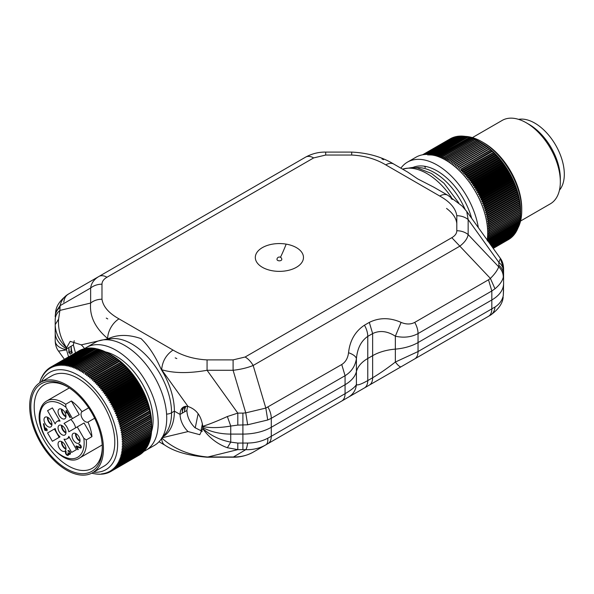 <?xml version="1.0" encoding="UTF-8"?>
<svg xmlns="http://www.w3.org/2000/svg" width="594" height="594" viewBox="0 0 594 594"><rect width="100%" height="100%" fill="white"/><g stroke="black" fill="none" stroke-linecap="round" stroke-linejoin="round"><path stroke-width="0.89" d="M75.46 352.888L73.366 344.951L71.102 346.265L71.495 349.963A16.053 9.266 -120 0 0 72.312 352.866L70.04 354.18A16.053 9.266 -120 0 1 69.231 351.277L68.83 347.579L66.558 348.886L66.587 349.881C59.192 348.129 55.398 345.092 55.205 340.778L55.205 337.652M70.545 351.826A33.709 19.461 0 0 0 71.495 352.398L72.312 352.866M55.205 334.704L55.205 332.737A40.132 23.173 0 0 0 66.558 348.886A40.132 23.173 180 0 1 55.205 332.737L55.205 340.83C55.361 344.98 56.475 348.411 58.524 351.128M466.736 211.457L468.154 219.55L468.154 234.578C467.508 238.469 464.738 242.33 459.838 246.161L253.163 365.481C247.356 367.834 240.667 369.431 233.1 370.285L245.753 412.875L247.653 424.792L237.8 425.096L237.8 413.112L227.353 416.52L230.747 426.046C219.817 427.925 210.484 428.088 202.74 426.537L202.777 427.531A40.132 23.173 0 0 0 230.747 434.088A40.132 23.173 180 0 1 202.777 427.531L202.732 428.668C209.185 437.733 217.397 444.089 227.353 447.735L230.747 442.129C219.817 440.02 210.484 435.476 202.74 428.489M237.8 425.096L230.747 426.046L230.747 434.088L242.901 434.088A40.132 23.173 0 0 0 271.28 427.301A40.132 23.173 180 0 1 242.901 434.088L230.747 434.088L230.747 442.129L237.8 443.072L237.8 449.628L227.353 447.735M247.653 424.792L267.723 419.995L271.28 418.31L271.28 427.301L345.069 384.704A40.132 23.173 0 0 0 356.415 371.592A40.132 23.173 180 0 1 367.768 358.486A40.132 23.173 0 0 0 356.415 371.592A40.132 23.173 180 0 1 345.069 384.704L271.28 427.301L271.28 436.286L267.723 438.253C261.798 441.342 255.108 442.938 247.653 443.05L237.8 443.072M369.312 322.394L364.441 325.2A16.053 9.266 60 0 1 367.768 336.39L367.768 380.583C367.723 384.155 366.617 386.605 364.441 387.934L401.099 366.773C400.066 367.189 398.151 365.614 395.344 362.043L395.344 336.197L401.099 322.394C389.909 317.456 379.314 317.456 369.312 322.394L372.638 333.576L372.638 355.672L367.768 358.486L372.638 355.672A40.132 23.173 180 0 1 395.344 349.124A40.132 23.173 0 0 0 372.638 355.672L372.638 377.769L367.768 380.583C361.145 384.288 357.358 385.595 356.415 384.511L356.415 358.672C357.358 348.359 361.145 340.934 367.768 336.39L372.638 333.576C379.781 330.175 387.347 331.051 395.344 336.197C403.779 338.053 411.352 337.177 418.042 333.576L418.042 342.567L491.825 299.97L418.042 342.567A40.132 23.173 180 0 1 395.344 349.124A40.132 23.173 0 0 0 418.042 342.567L418.042 351.559L494.988 307.039C499.599 304.046 502.368 300.185 503.296 295.456L503.578 284.608M401.099 322.394C406.162 324.51 410.699 324.51 414.716 322.394A16.053 9.266 60 0 1 418.042 333.576L491.825 290.978L491.825 299.97A40.132 23.173 0 0 0 503.578 283.583A40.132 23.173 180 0 1 491.825 299.97L491.825 308.954A16.053 9.266 60 0 1 488.506 316.305L490.399 315.214C493.079 313.587 494.609 310.862 494.988 307.039M341.743 401.039A16.053 9.266 -120 0 0 345.069 393.688C351.47 389.924 355.257 386.865 356.415 384.511C355.865 390.028 353.244 394.223 348.552 397.104L267.961 443.636C270.129 442.307 271.235 439.857 271.28 436.286L345.069 393.688L345.069 375.712C351.47 371.747 355.257 366.067 356.415 358.672C355.865 356.4 353.244 354.418 348.552 352.725C349.873 340.57 355.167 331.393 364.441 325.2M401.099 366.773L414.716 358.902C416.891 357.581 417.998 355.13 418.042 351.559L395.344 362.043C387.347 368.28 379.781 373.522 372.638 377.769A16.053 9.266 -120 0 1 369.312 385.12M503.578 289.627L503.296 295.456M202.428 423.767L200.928 431.081M198.151 413.639L195.226 427.947M66.587 349.881L58.531 351.128L64.382 359.281M161.665 437.882C173.686 448.774 188.825 455.145 207.068 456.979L233.1 456.979C240.667 457.083 247.349 455.487 253.163 452.175L265.822 444.869C259.801 448.299 253.111 449.903 245.753 449.665C246.495 448.864 247.126 446.651 247.653 443.05M267.961 443.636L265.822 444.869C267.456 443.844 268.094 441.639 267.723 438.253M414.716 358.902L488.506 316.305M187.555 406.422L186.88 410.491L184.608 411.805L186.88 410.491C187.177 416.854 189.842 422.564 194.877 427.635L202.264 431.355M66.602 350.074L68.577 356.86M162.013 437.793L188.068 431.563L199.77 434.697L202.732 428.668M459.838 332.855L253.163 452.175L459.838 332.855M158.999 441.773L164.991 445.225A16.053 9.266 -60 0 1 161.672 438.35M164.991 445.225C174.517 451.7 188.543 455.695 207.068 457.209L237.8 449.628L242.901 449.628L242.901 413.112L245.753 412.875L265.822 408.078L267.723 419.995M242.901 449.628L245.753 449.665L233.1 457.209C240.021 457.335 246.71 455.657 253.163 452.175M184.608 411.805L182.336 413.112A16.053 9.266 -120 0 1 183.553 407.915L185.825 406.608A16.053 9.266 -120 0 0 184.608 411.805L184.608 407.306M188.068 431.563A16.053 9.266 60 0 1 180.071 414.426A16.053 9.266 60 0 1 183.39 407.076A16.053 9.266 60 0 1 188.068 406.519L161.665 369.72C173.686 373.322 188.818 373.507 207.068 370.285L233.1 370.285L233.1 359.89L207.068 359.89L207.068 370.285L237.8 413.112L242.901 413.112M106.883 339.738A56.185 32.44 60 0 1 148.968 358.353A56.185 32.44 60 0 1 171.555 412.785A8.026 4.633 180 0 1 166.587 414.122A8.026 4.633 0 0 0 171.555 412.785L174.391 411.145L180.071 414.426L174.391 411.145A56.185 32.44 60 0 1 162.756 436.872L162.459 437.043M182.336 413.112L180.071 414.426L182.336 413.112L182.336 407.87M61.479 441.52A5.621 3.245 -120 0 0 65.949 449.257M47.438 417.188A5.621 3.245 -120 0 0 51.908 424.933M75.527 433.412A5.621 3.245 -120 0 0 79.997 441.149M61.479 409.08A5.621 3.245 -120 0 0 65.949 416.825M61.479 425.297A5.621 3.245 -120 0 0 65.949 433.041M59.207 441.505A5.621 3.245 60 0 1 64.82 444.75A5.621 3.245 60 0 1 64.82 451.24A5.621 3.245 60 0 1 59.207 447.995A5.621 3.245 60 0 1 59.207 441.505M50.78 426.908A5.621 3.245 60 0 1 45.159 423.663A5.621 3.245 60 0 1 45.159 417.181A5.621 3.245 60 0 1 50.78 420.418A5.621 3.245 60 0 1 50.78 426.908M73.255 433.397A5.621 3.245 60 0 1 78.868 436.642A5.621 3.245 60 0 1 78.868 443.131A5.621 3.245 60 0 1 73.255 439.887A5.621 3.245 60 0 1 73.255 433.397M64.82 418.8A5.621 3.245 60 0 1 59.207 415.555A5.621 3.245 60 0 1 59.207 409.066A5.621 3.245 60 0 1 64.82 412.31A5.621 3.245 60 0 1 64.82 418.8M59.207 425.289A5.621 3.245 60 0 1 64.82 428.534A5.621 3.245 60 0 1 64.82 435.016A5.621 3.245 60 0 1 59.207 431.779A5.621 3.245 60 0 1 59.207 425.289M72.446 418.57L79.262 414.634L71.384 400.987L65.704 404.269L65.912 407.239L72.446 418.57L64.011 423.44A10.031 5.792 -120 0 1 68.822 431.786L77.265 426.908L83.806 438.238L86.279 439.902L91.951 436.627A32.908 19.001 -120 0 0 88.001 422.074L94.661 418.228M64.011 439.166A10.031 5.792 -120 0 0 67.033 438.84A10.031 5.792 -120 0 0 68.822 436.382L76.463 449.613L71.644 452.398L64.011 439.166M60.024 436.865L52.383 441.275L47.565 432.937L55.205 428.526A10.031 5.792 -120 0 0 60.024 436.865M52.383 407.907L60.024 421.139A10.031 5.792 -120 0 0 56.994 421.465A10.031 5.792 -120 0 0 55.205 423.923L47.565 410.692L52.383 407.907L47.565 410.692M66.268 451.982L65.867 451.284A2.324 1.344 -120 0 0 65.867 453.972A2.324 1.344 -120 0 0 68.191 455.316A2.324 1.344 -120 0 0 68.659 453.972A2.094 1.21 -120 0 0 69.995 454.276A2.094 1.21 -120 0 0 69.995 451.863A2.094 1.21 -120 0 0 67.909 450.653L68.31 451.351L69.134 450.876L68.31 451.351A1.285 0.743 -120 0 1 69.595 452.093A1.285 0.743 -120 0 1 69.595 453.578A1.285 0.743 -120 0 1 68.265 452.762L67.842 452.947A1.522 0.884 -120 0 1 67.79 454.625A1.522 0.884 -120 0 1 66.268 453.742A1.522 0.884 -120 0 1 66.268 451.982M70.441 417.411L70.04 417.641L66.595 411.672L66.595 412.986L66.031 412.659L66.031 410.692L66.431 410.461L70.441 417.411M78.267 449.502L77.866 449.732L75.861 446.257L76.388 445.953L80.019 447.312A1.203 0.698 -120 0 0 80.472 447.297A1.203 0.698 -120 0 0 80.472 445.908A1.203 0.698 -120 0 0 79.269 445.218L78.868 444.52A2.005 1.158 -120 0 1 80.881 445.678A2.005 1.158 -120 0 1 80.881 447.995A2.005 1.158 -120 0 1 80.123 448.01L76.663 446.718L78.267 449.502M46.963 430.962L46.362 429.922L45.159 430.62L44.654 429.737L43.407 423.752L43.956 423.893L45.159 429.692L45.961 429.224L45.359 428.185L45.76 427.955L47.164 429.462L46.963 430.962M77.265 426.908L84.073 422.98L91.951 436.627M75.631 427.851A10.031 5.792 -120 0 0 70.82 419.513L64.011 423.44M79.262 414.634L70.82 419.513M47.565 432.937L54.381 429.002L59.192 437.34M54.381 429.002L55.205 428.526M88.662 407.848L82.009 411.687A32.908 19.001 -120 0 0 71.384 400.987M82.009 411.687A6.022 3.475 -120 0 0 82.269 418.458A6.022 3.475 -120 0 0 88.001 422.074M76.663 446.718L77.361 446.317M80.123 448.01L81.252 447.356A2.005 1.158 -120 0 0 81.267 447.364L80.725 447.156M79.269 445.218L80.071 444.75L79.269 445.218M75.861 446.257L76.388 445.953M66.031 410.692L66.431 410.461M66.031 412.659L66.595 412.325M66.595 411.672L66.996 411.442M46.295 429.959L45.894 429.269M45.359 428.185L45.76 427.955M44.654 429.737L45.114 429.469M46.362 429.922L46.763 429.692M69.906 453.4A2.094 1.21 -120 0 0 70.396 453.66M69.246 453.63L68.659 453.972M68.05 454.477A2.324 1.344 -120 0 0 68.614 454.737M62.066 409.377A4.819 2.777 -120 0 0 65.986 416.171M76.106 433.702A4.819 2.777 -120 0 0 80.034 440.503M62.066 441.81A4.819 2.777 -120 0 0 65.986 448.611M48.017 417.485A4.819 2.777 -120 0 0 51.938 424.279M62.066 425.594A4.819 2.777 -120 0 0 65.986 432.395M67.419 386.753A48.159 27.807 -120 0 0 44.179 384.838A48.159 27.807 -120 0 0 35.581 396.614A48.159 27.807 -120 0 0 50.884 450.341A48.159 27.807 -120 0 0 92.337 468.258A48.159 27.807 -120 0 0 100.935 456.489A48.159 27.807 -120 0 0 102.302 447.178M32.247 396.101A50.564 29.195 -120 0 0 56.489 461.338A50.564 29.195 -120 0 0 100.869 458.962A50.564 29.195 -120 0 0 102.309 448.173A50.564 29.195 -120 0 0 66.558 386.241A50.564 29.195 -120 0 0 32.247 396.101M31.155 395.099A52.175 30.123 -120 0 0 47.735 453.304A52.175 30.123 -120 0 0 92.642 472.713A52.175 30.123 -120 0 0 101.953 459.964A52.175 30.123 -120 0 0 85.38 401.759A52.175 30.123 -120 0 0 40.466 382.35A52.175 30.123 -120 0 0 31.155 395.099M151.693 427.739L151.685 427.717A60.202 34.756 -120 0 0 151.693 427.531L151.693 424.257A56.185 32.44 -120 0 0 111.962 355.442L109.125 353.801A60.202 34.756 -120 0 0 108.947 353.705L80.569 370.084A60.202 34.756 -120 0 1 80.918 370.292L109.296 353.905A60.202 34.756 -120 0 0 109.125 353.801M92.642 472.713L103.995 466.164A52.175 30.123 -120 0 0 113.306 453.408A52.175 30.123 -120 0 0 96.725 395.21A52.175 30.123 -120 0 0 51.819 375.794L40.466 382.35M149.851 439.998L149.658 441.357L121.28 457.744A60.202 34.756 -120 0 1 121.176 458.063L149.554 441.676A60.202 34.756 -120 0 0 149.658 441.357M149.398 441.342L149.183 442.701L120.805 459.088A60.202 34.756 -120 0 1 120.686 459.4L149.064 443.02A60.202 34.756 -120 0 0 149.183 442.708M148.901 442.649L148.656 444L120.278 460.387A60.202 34.756 -120 0 1 120.144 460.692L148.522 444.305A60.202 34.756 -120 0 0 148.656 444.008M148.352 443.896L148.084 445.255L119.706 461.642A60.202 34.756 -120 0 1 119.557 461.924L147.936 445.545A60.202 34.756 -120 0 0 148.084 445.255M147.758 445.099L147.46 446.45L119.082 462.837A60.202 34.756 -120 0 1 118.926 463.112L147.305 446.733A60.202 34.756 -120 0 0 147.46 446.45M147.112 446.25L146.792 447.594M146.621 447.861A60.202 34.756 -120 0 0 146.792 447.601L118.414 463.981A60.202 34.756 -120 0 1 118.243 464.248L146.621 447.861M146.235 448.091L146.079 448.685L117.694 465.072A60.202 34.756 -120 0 1 117.523 465.325L145.901 448.938A60.202 34.756 -120 0 0 146.072 448.693M145.471 449.19L145.315 449.725L116.936 466.112A60.202 34.756 -120 0 1 116.751 466.349L145.129 449.962A60.202 34.756 -120 0 0 145.315 449.725M144.654 450.237L116.134 467.092A60.202 34.756 -120 0 1 115.934 467.315L144.312 450.928A60.202 34.756 -120 0 0 144.513 450.705M143.793 451.225L115.288 468.013A60.202 34.756 -120 0 1 115.08 468.221L143.458 451.834A60.202 34.756 -120 0 0 143.666 451.626M142.887 452.16L114.397 468.866A60.202 34.756 -120 0 1 114.182 469.067L142.56 452.68A60.202 34.756 -120 0 0 142.775 452.487M141.936 453.036L113.461 469.668A60.202 34.756 -120 0 1 113.239 469.854L141.617 453.467A60.202 34.756 -120 0 0 141.847 453.289M140.941 453.853L112.496 470.411A60.202 34.756 -120 0 1 112.259 470.574L140.637 454.195A60.202 34.756 -120 0 0 140.875 454.024M139.902 454.618L111.486 471.087A60.202 34.756 -120 0 1 111.241 471.235L139.62 454.856A60.202 34.756 -120 0 0 139.865 454.7M140.875 388.55A60.202 34.756 -120 0 0 140.637 388.112L112.259 404.499A60.202 34.756 -120 0 1 112.496 404.93L140.875 388.55L141.387 389.115L141.617 389.961L113.239 406.348A60.202 34.756 -120 0 1 113.461 406.793L141.847 390.406A60.202 34.756 -120 0 0 141.617 389.968M114.174 408.219L112.815 407.989L142.33 390.949L141.847 390.414M142.33 390.949L142.553 391.832M142.775 392.285A60.202 34.756 -120 0 0 142.56 391.84L114.182 408.219A60.202 34.756 -120 0 1 114.397 408.665L142.775 392.285L143.236 392.805L143.451 393.718L115.08 410.105A60.202 34.756 -120 0 1 115.288 410.558L143.666 394.171A60.202 34.756 -120 0 0 143.458 393.725M117.515 415.815L116.179 415.473L145.693 398.433L145.315 397.98L116.936 414.36A60.202 34.756 -120 0 0 116.751 413.907L115.399 413.587L144.914 396.554L144.513 396.072L116.134 412.451A60.202 34.756 -120 0 0 115.934 412.006L114.583 411.716L144.097 394.676L143.666 394.178M144.097 394.676L144.312 395.619L115.934 412.006M144.513 396.072A60.202 34.756 -120 0 0 144.312 395.619M144.914 396.554L145.129 397.52L116.751 413.907M145.315 397.973A60.202 34.756 -120 0 0 145.129 397.527M145.693 398.433L145.894 399.435L117.523 415.822A60.202 34.756 -120 0 1 117.694 416.275L146.072 399.888A60.202 34.756 -120 0 0 145.901 399.435M120.686 425.393L119.387 424.925L148.901 407.885L148.656 407.558L120.278 423.938A60.202 34.756 -120 0 0 120.144 423.485L118.837 423.039L148.352 405.999L148.084 405.643L119.706 422.022A60.202 34.756 -120 0 0 119.557 421.569L118.243 421.146L147.758 404.106L147.46 403.727L119.082 420.106A60.202 34.756 -120 0 0 118.926 419.654L117.597 419.253L147.112 402.22L146.792 401.811L118.414 418.191A60.202 34.756 -120 0 0 118.243 417.738L116.914 417.367L146.421 400.326L146.079 399.896M146.421 400.326L146.621 401.351L118.243 417.738M146.792 401.804A60.202 34.756 -120 0 0 146.621 401.351M147.112 402.22L147.305 403.267M147.46 403.727A60.202 34.756 -120 0 0 147.305 403.274L118.926 419.654M147.758 404.106L147.936 405.182L119.557 421.569M148.084 405.643A60.202 34.756 -120 0 0 147.936 405.19M148.352 405.999L148.522 407.098L120.144 423.485M148.656 407.558A60.202 34.756 -120 0 0 148.522 407.105M148.901 407.885L149.064 409.006L120.686 425.401A60.202 34.756 -120 0 1 120.805 425.846L149.183 409.466A60.202 34.756 -120 0 0 149.064 409.014M149.851 411.635L149.992 412.808A60.202 34.756 -120 0 1 150.089 413.253L121.711 429.64A60.202 34.756 -120 0 0 121.614 429.195L120.344 428.675L149.851 411.635L121.28 427.747A60.202 34.756 -120 0 0 121.176 427.301L119.891 426.804L149.183 409.466M149.398 409.763L149.554 410.914L121.176 427.301M149.658 411.367A60.202 34.756 -120 0 0 149.554 410.914M122.631 434.786L121.406 434.214L150.921 417.174L122.416 433.375A60.202 34.756 -120 0 0 122.342 432.937L121.102 432.387L150.616 415.347L122.089 431.519A60.202 34.756 -120 0 0 122.008 431.073L120.745 430.539L150.089 413.261M150.26 413.498L150.379 414.686L122.008 431.073M150.468 415.132A60.202 34.756 -120 0 0 150.386 414.686M150.616 415.347L150.72 416.55L122.342 432.937M150.794 416.995A60.202 34.756 -120 0 0 150.72 416.557M150.921 417.174L151.01 418.399L122.631 434.793A60.202 34.756 -120 0 1 122.698 435.224L151.076 418.837A60.202 34.756 -120 0 0 151.01 418.406M123.062 438.424L121.867 437.823L151.373 420.782L122.921 437.05A60.202 34.756 -120 0 0 122.869 436.62L121.659 436.033L151.076 418.844M151.173 418.993L151.247 420.233M151.299 420.663A60.202 34.756 -120 0 0 151.247 420.24L122.869 436.62M151.373 420.782L151.44 422.044L123.062 438.431A60.202 34.756 -120 0 1 123.099 438.855L151.477 422.468A60.202 34.756 -120 0 0 151.44 422.044M151.529 422.557L151.574 423.826L123.196 440.221L122.015 439.597L151.477 422.475M151.633 424.302L151.656 425.594L123.277 441.981L122.119 441.342L151.596 424.257A60.202 34.756 -120 0 0 151.574 423.834M151.693 427.531A60.202 34.756 -120 0 0 151.693 427.331L123.314 443.711L122.171 443.065L151.67 426.009A60.202 34.756 -120 0 0 151.656 425.594M151.685 426.024L151.693 427.324M123.292 445.411L122.171 444.758L151.693 427.732L151.67 429.031L123.292 445.418A60.202 34.756 -120 0 1 123.277 445.812L151.656 429.432A60.202 34.756 -120 0 0 151.67 429.031M149.97 440.251L149.992 440.295A60.202 34.756 -120 0 0 150.089 439.961L150.379 438.869A60.202 34.756 -120 0 0 150.468 438.521L150.72 437.392A60.202 34.756 -120 0 0 150.794 437.036L151.01 435.877A60.202 34.756 -120 0 0 151.076 435.513L151.247 434.325A60.202 34.756 -120 0 0 151.299 433.947L151.44 432.729A60.202 34.756 -120 0 0 151.477 432.343L151.574 431.103A60.202 34.756 -120 0 0 151.596 430.702L151.656 429.432M79.774 350.467L79.685 350.46A60.202 34.756 -120 0 0 79.425 350.594L50.245 367.441A60.202 34.756 -120 0 0 50 367.589M80.769 349.925A60.202 34.756 -120 0 0 80.509 350.044L52.131 366.431A60.202 34.756 -120 0 1 52.391 366.305L80.955 349.948M81.898 349.45A60.202 34.756 -120 0 0 81.623 349.562L53.245 365.941A60.202 34.756 -120 0 1 53.519 365.837L82.158 349.495M83.056 349.049A60.202 34.756 -120 0 0 82.774 349.138L54.396 365.518A60.202 34.756 -120 0 1 54.678 365.429L83.39 349.109M84.244 348.708A60.202 34.756 -120 0 0 83.962 348.782L55.584 365.169A60.202 34.756 -120 0 1 55.866 365.095L84.652 348.789M85.462 348.433A60.202 34.756 -120 0 0 85.172 348.492L56.794 364.879A60.202 34.756 -120 0 1 57.083 364.82L85.944 348.544M86.717 348.225A60.202 34.756 -120 0 0 86.42 348.27L58.041 364.657A60.202 34.756 -120 0 1 58.338 364.612L86.717 348.225L87.259 348.366M87.994 348.084A60.202 34.756 -120 0 0 87.689 348.114L59.311 364.501A60.202 34.756 -120 0 1 59.615 364.471L87.994 348.084L88.595 348.247M89.293 348.01A60.202 34.756 -120 0 0 88.981 348.025L60.603 364.412A60.202 34.756 -120 0 1 60.915 364.397L89.293 348.01L90.622 348.411L90.303 348.002L61.925 364.389A60.202 34.756 -120 0 1 62.244 364.389L90.622 348.01A60.202 34.756 -120 0 0 90.303 348.002M95.797 348.581L94.728 348.388A60.202 34.756 -120 0 0 94.401 348.336L93.34 348.195A60.202 34.756 -120 0 0 93.013 348.158L91.973 348.069A60.202 34.756 -120 0 0 91.647 348.047L90.622 348.01M96.139 348.648A60.202 34.756 -120 0 0 95.805 348.581L67.426 364.968A60.202 34.756 -120 0 1 67.761 365.035L96.139 348.648L97.409 349.161L68.845 365.273A60.202 34.756 -120 0 1 69.179 365.362L97.557 348.975A60.202 34.756 -120 0 0 97.223 348.893M101.552 350.215L100.445 349.829A60.202 34.756 -120 0 0 100.104 349.71L98.998 349.369A60.202 34.756 -120 0 0 98.656 349.272L97.565 348.975M101.901 350.349A60.202 34.756 -120 0 0 101.559 350.215L73.181 366.602A60.202 34.756 -120 0 1 73.522 366.728L101.901 350.349L103.022 350.787L74.644 367.174A60.202 34.756 -120 0 1 74.993 367.315L103.371 350.935A60.202 34.756 -120 0 0 103.022 350.787M107.455 352.881L106.333 352.294A60.202 34.756 -120 0 0 105.977 352.123L104.848 351.581A60.202 34.756 -120 0 0 104.499 351.425L103.378 350.935M107.811 353.066A60.202 34.756 -120 0 0 107.462 352.881L79.084 369.268A60.202 34.756 -120 0 1 79.433 369.453L107.811 353.066L108.94 353.697M110.425 354.559L80.91 371.599L110.425 354.559L109.303 353.905M85.016 372.898L113.35 356.43L112.273 355.754A60.202 34.756 -120 0 0 111.917 355.524L82.373 372.505L111.887 355.464L110.788 354.804A60.202 34.756 -120 0 0 110.432 354.581M113.35 356.43L85.016 372.906A60.202 34.756 -120 0 1 85.365 373.151L113.744 356.764A60.202 34.756 -120 0 0 113.395 356.519M114.805 357.447L85.298 374.487L114.805 357.447L113.751 356.764M116.261 358.524L86.746 375.564L116.261 358.524L115.221 357.833A60.202 34.756 -120 0 0 114.872 357.573M117.701 359.645L88.194 376.685L117.701 359.645L116.691 358.954A60.202 34.756 -120 0 0 116.342 358.679M91.045 379.098L120.686 362.325L91.045 379.098L91.216 377.747L119.587 361.352A60.202 34.756 -120 0 0 119.253 361.063L89.627 377.866L89.768 376.514L118.147 360.127A60.202 34.756 -120 0 0 117.798 359.845M89.627 377.866L119.142 360.825L118.147 360.135M120.56 362.058L119.594 361.36M121.97 363.342L92.456 380.375L121.97 363.342L121.028 362.637A60.202 34.756 -120 0 0 120.686 362.325M123.366 364.664L95.137 381.393L93.852 381.704L123.366 364.664L122.446 363.966A60.202 34.756 -120 0 0 122.112 363.647M124.74 366.045L124.903 366.416L96.525 382.803L95.226 383.078L124.74 366.045L123.849 365.34A60.202 34.756 -120 0 0 123.515 365.006M126.099 367.463L126.27 367.872L97.899 384.259L96.584 384.496L126.099 367.463L125.237 366.765A60.202 34.756 -120 0 0 124.903 366.416M97.928 385.959L127.443 368.919L127.621 369.364L99.25 385.758L97.928 385.959L98.218 384.615L126.596 368.221A60.202 34.756 -120 0 0 126.277 367.872M127.443 368.919L126.596 368.228M128.757 370.426L128.95 370.908L100.572 387.295L99.243 387.466L128.757 370.426L127.94 369.735A60.202 34.756 -120 0 0 127.628 369.371M103.148 390.481L101.812 390.585L131.319 373.544L130.561 372.869A60.202 34.756 -120 0 0 130.257 372.49L101.878 388.87L100.542 389.003L130.049 371.97L129.262 371.28A60.202 34.756 -120 0 0 128.95 370.908M130.049 371.97L130.249 372.483M131.319 373.544L131.526 374.101L103.156 390.488A60.202 34.756 -120 0 1 103.453 390.874L131.831 374.487A60.202 34.756 -120 0 0 131.534 374.101M104.395 392.129L103.052 392.203L132.566 375.163L131.831 374.495M132.566 375.163L132.774 375.75M133.071 376.143A60.202 34.756 -120 0 0 132.781 375.75L104.403 392.137A60.202 34.756 -120 0 1 104.693 392.53L133.071 376.143L133.999 377.428M134.281 377.836A60.202 34.756 -120 0 0 133.999 377.435L105.621 393.822A60.202 34.756 -120 0 1 105.903 394.223L134.281 377.836M136.123 380.197L136.345 380.888L107.974 397.275L106.608 397.238L136.123 380.197L135.469 379.566L107.091 395.946A60.202 34.756 -120 0 0 106.816 395.53L105.45 395.53L134.964 378.489L134.289 377.843M134.964 378.489L135.187 379.143M135.469 379.559A60.202 34.756 -120 0 0 135.194 379.15L106.816 395.53M137.244 381.935L137.474 382.655L109.096 399.049L107.729 398.975L137.244 381.935L136.62 381.311A60.202 34.756 -120 0 0 136.353 380.895M110.439 401.269L109.875 402.524L139.39 385.484L138.818 384.89L110.439 401.269A60.202 34.756 -120 0 0 110.187 400.839L108.821 400.735L138.335 383.694L137.741 383.085A60.202 34.756 -120 0 0 137.474 382.662M138.335 383.694L138.565 384.452L110.187 400.839M138.818 384.882A60.202 34.756 -120 0 0 138.565 384.459M139.39 385.484L139.62 386.271A60.202 34.756 -120 0 1 139.865 386.709L111.486 403.088A60.202 34.756 -120 0 0 111.241 402.658L109.875 402.524M112.259 404.492L110.892 404.328L140.407 387.288L139.865 386.709M140.407 387.288L140.637 388.105M93.562 472.178A56.185 32.44 -120 0 0 116.03 455.902A56.185 32.44 -120 0 0 91.35 385.573A56.185 32.44 -120 0 0 41.394 381.816M138.818 455.316L110.439 471.703A60.202 34.756 -120 0 1 110.187 471.836L108.821 471.673L109.363 472.252L110.09 471.829M108.917 472.349L108.242 472.735L107.729 472.178L109.096 472.371A60.202 34.756 -120 0 0 109.355 472.252M107.707 472.802L107.091 473.158L106.608 472.616L107.967 472.846A60.202 34.756 -120 0 0 108.242 472.735M106.475 473.188L105.903 473.515L105.45 472.995L106.809 473.247A60.202 34.756 -120 0 0 107.091 473.158M105.212 473.5L104.693 473.804L104.269 473.299L105.621 473.589A60.202 34.756 -120 0 0 105.903 473.515M103.92 473.752L103.453 474.027L103.052 473.544L104.395 473.864A60.202 34.756 -120 0 0 104.693 473.804M102.614 473.93L102.183 474.183A60.202 34.756 -120 0 1 101.878 474.212L101.277 474.042M99.918 474.086L100.572 474.279A60.202 34.756 -120 0 0 100.883 474.272M98.537 474.064L99.243 474.287A60.202 34.756 -120 0 0 99.562 474.294M97.141 473.975L97.891 474.227A60.202 34.756 -120 0 0 98.218 474.25M95.723 473.812L96.525 474.101A60.202 34.756 -120 0 0 96.852 474.138M94.29 473.589L95.137 473.908A60.202 34.756 -120 0 0 95.471 473.96M91.87 473.136L92.308 473.321A60.202 34.756 -120 0 0 92.649 473.403L93.726 473.648A60.202 34.756 -120 0 0 94.067 473.715M40.073 381.89L39.88 382.001A60.202 34.756 -120 0 0 39.776 382.336L39.716 382.811M149.992 412.808L121.614 429.195M151.596 424.25L123.218 440.637A60.202 34.756 -120 0 0 123.196 440.221M151.67 426.009L123.292 442.389A60.202 34.756 -120 0 0 123.277 441.981M123.314 444.119A60.202 34.756 -120 0 0 123.314 443.711M151.574 431.096L123.196 447.482A60.202 34.756 -120 0 0 123.218 447.089L151.596 430.702M151.44 432.729L123.062 449.109A60.202 34.756 -120 0 0 123.099 448.73L151.477 432.343M151.299 433.947L122.921 450.334A60.202 34.756 -120 0 1 122.869 450.705L151.247 434.318M151.076 435.513L122.698 451.893A60.202 34.756 -120 0 1 122.631 452.257L151.01 435.877M150.72 437.392L122.342 453.779A60.202 34.756 -120 0 0 122.416 453.422L150.794 437.036M150.468 438.521L122.089 454.907A60.202 34.756 -120 0 1 122.008 455.249L150.386 438.862M150.089 439.961L121.711 456.348A60.202 34.756 -120 0 1 121.614 456.682L149.992 440.295M40.541 380.487L40.318 380.613A60.202 34.756 -120 0 0 40.206 380.94L39.872 381.994M41.06 379.135L40.808 379.276A60.202 34.756 -120 0 0 40.682 379.588L40.318 380.613M41.625 377.829L41.342 377.992A60.202 34.756 -120 0 0 41.209 378.289L40.808 379.276M42.248 376.566L41.929 376.752A60.202 34.756 -120 0 0 41.788 377.042M43.637 374.205L43.243 374.435A60.202 34.756 -120 0 0 43.08 374.695L42.753 376.047L42.56 375.564A60.202 34.756 -120 0 0 42.412 375.839L42.115 377.197L41.929 376.752M44.401 373.106L43.971 373.351A60.202 34.756 -120 0 0 43.793 373.604M45.211 372.059L44.743 372.334A60.202 34.756 -120 0 0 44.55 372.572L44.179 373.908L43.971 373.351M46.072 371.072L45.552 371.369A60.202 34.756 -120 0 0 45.359 371.592L44.951 372.921L44.743 372.334M46.978 370.136L46.414 370.463A60.202 34.756 -120 0 0 46.206 370.671M47.928 369.26L47.312 369.617A60.202 34.756 -120 0 0 47.089 369.81L46.636 371.116L46.414 370.463M48.923 368.436L48.248 368.829A60.202 34.756 -120 0 0 48.025 369.008M49.963 367.679L49.228 368.102A60.202 34.756 -120 0 0 48.99 368.273L48.478 369.55L48.248 368.829M79.678 350.46L51.299 366.84A60.202 34.756 -120 0 0 51.047 366.981L50.475 368.228L50.245 367.441M91.966 348.069L63.588 364.449A60.202 34.756 -120 0 0 63.268 364.434L91.647 348.047M93.34 348.195L64.961 364.575A60.202 34.756 -120 0 0 64.635 364.545L93.013 348.158M94.401 348.336L66.023 364.723A60.202 34.756 -120 0 1 66.35 364.775L94.728 348.388M98.656 349.272L70.278 365.652A60.202 34.756 -120 0 1 70.619 365.748L98.998 349.369M100.104 349.71L71.725 366.097A60.202 34.756 -120 0 1 72.067 366.208L100.445 349.821M104.499 351.425L76.121 367.805A60.202 34.756 -120 0 1 76.47 367.968L104.848 351.581M105.977 352.123L77.599 368.503A60.202 34.756 -120 0 1 77.948 368.681L106.326 352.294M110.781 354.796L82.403 371.183A60.202 34.756 -120 0 0 82.054 370.968M112.266 355.754L83.888 372.134A60.202 34.756 -120 0 0 83.539 371.903M115.221 357.833L86.843 374.213A60.202 34.756 -120 0 0 86.494 373.96M116.684 358.954L88.306 375.334A60.202 34.756 -120 0 0 87.964 375.066M121.028 362.637L92.649 379.017A60.202 34.756 -120 0 0 92.308 378.712M122.446 363.959L94.067 380.346A60.202 34.756 -120 0 0 93.733 380.026M123.849 365.34L95.471 381.719A60.202 34.756 -120 0 0 95.137 381.393M125.23 366.758L96.852 383.145A60.202 34.756 -120 0 0 96.525 382.803M127.94 369.728L99.562 386.115A60.202 34.756 -120 0 0 99.25 385.758M129.262 371.28L100.883 387.659A60.202 34.756 -120 0 0 100.572 387.295M130.561 372.869L102.183 389.248A60.202 34.756 -120 0 0 101.878 388.87M136.62 381.311L108.242 397.69A60.202 34.756 -120 0 0 107.974 397.275M137.734 383.085L109.355 399.465A60.202 34.756 -120 0 0 109.096 399.049M111.249 402.658L139.627 386.271M121.614 456.682L120.344 457.038L121.28 457.736M103.148 474.071L101.812 473.73L102.183 474.183M111.241 471.242L109.875 471.109L110.439 471.703M112.259 470.574L110.892 470.478L111.486 471.087M113.239 469.854L111.872 469.787L112.496 470.411M114.174 469.067L112.815 469.03L113.469 469.668M115.073 468.221L113.721 468.221L114.397 468.866M115.934 467.315L114.583 467.344L115.288 468.005M116.751 466.349L115.399 466.416L116.134 467.084M117.515 465.325L116.179 465.429L116.936 466.104M118.243 464.248L116.914 464.389L117.701 465.072M118.926 463.12L117.597 463.29L118.414 463.981M119.557 461.932L118.243 462.139L119.082 462.837M120.144 460.692L118.837 460.937L119.706 461.635M120.686 459.407L119.387 459.689L120.278 460.387M121.176 458.063L119.891 458.382L120.805 459.088M110.892 404.328L111.486 403.096M108.821 400.735L109.363 399.472M107.729 398.975L108.242 397.698M106.608 397.238L107.091 395.946M105.45 395.53L105.91 394.223M104.693 392.537L104.269 393.852L105.621 393.815M103.052 392.203L103.453 390.874M101.812 390.585L102.183 389.256M100.542 389.003L100.883 387.667M99.243 387.466L99.562 386.122M96.584 384.496L96.859 383.145M95.226 383.078L95.471 381.727M93.852 381.704L94.067 380.353M92.456 380.375L92.649 379.024M88.194 376.685L88.313 375.341M86.746 375.564L86.843 374.22M85.298 374.487L85.373 373.151M83.836 373.47L83.895 372.141M82.373 372.505L82.41 371.183M80.91 371.599L80.925 370.292M79.44 369.453L79.44 370.753L80.561 370.084M77.955 368.681L77.977 369.965L79.076 369.26M76.47 367.968L76.515 369.238L77.599 368.503M75 367.322L75.059 368.577L76.114 367.805M73.53 366.736L73.604 367.976L74.644 367.174M72.067 366.208L72.164 367.434L73.173 366.602M70.619 365.756L70.731 366.958L71.718 366.097M69.186 365.362L69.305 366.55L70.27 365.652M67.761 365.035L67.894 366.201L68.837 365.273M66.35 364.775L66.506 365.919L67.419 364.961M64.961 364.575L65.125 365.704L66.016 364.716M63.595 364.449L63.766 365.548L64.635 364.545M62.244 364.389L62.429 365.466L63.268 364.434M60.915 364.397L61.108 365.444L61.925 364.389M59.615 364.471L59.816 365.496L60.603 364.412M58.338 364.612L58.546 365.607L59.303 364.501M57.091 364.82L57.299 365.785L58.034 364.657M55.866 365.095L56.088 366.03L56.794 364.879M54.678 365.429L54.9 366.342L55.576 365.169M53.519 365.837L53.742 366.721L54.396 365.525M52.391 366.305L52.621 367.159L53.245 365.941M51.307 366.84L51.53 367.664L52.131 366.431M49.228 368.102L49.458 368.859L50 367.597M47.312 369.617L47.535 370.3L48.017 369.008M45.552 371.369L45.775 371.985L46.198 370.671M43.243 374.428L43.444 374.948L43.793 373.611M41.342 377.984L41.78 377.042M122 455.249L120.745 455.643L121.711 456.341M122.342 453.779L121.102 454.202L122.089 454.9M122.631 452.264L121.406 452.725L122.416 453.415M122.869 450.705L121.659 451.202L122.698 451.893M123.062 449.116L121.867 449.643L122.921 450.326M123.196 447.482L122.015 448.054L123.099 448.722M123.277 445.819L122.119 446.421L123.218 447.089M122.171 443.065L123.292 442.396M122.119 441.342L123.218 440.644M122.015 439.597L123.099 438.862M121.867 437.823L122.921 437.058M121.659 436.033L122.698 435.231M121.406 434.214L122.416 433.382M121.102 432.387L122.089 431.519M120.745 430.539L121.711 429.64M120.344 428.675L121.28 427.754M119.891 426.804L120.805 425.853M119.387 424.925L120.278 423.945M118.837 423.039L119.706 422.03M118.243 421.146L119.082 420.114M117.597 419.253L118.414 418.191M116.914 417.367L117.701 416.275M116.179 415.473L116.936 414.367M115.399 413.587L116.134 412.459M114.583 411.716L115.288 410.558M114.397 408.672L113.721 409.845L115.073 410.105M112.815 407.989L113.469 406.793M112.496 404.937L111.872 406.148L113.239 406.348M104.269 393.852L133.784 376.811M113.721 409.845L143.236 392.805M111.872 406.148L141.387 389.115M151.507 431.66A52.175 30.123 -120 0 0 151.619 431.289A52.175 30.123 -120 0 0 142.166 383.561A52.175 30.123 -120 0 0 105.457 351.9M143.748 451.381A59.4 34.296 -120 0 0 145.916 450.297L154.425 445.381A59.4 34.296 -120 0 0 165.028 430.865A59.4 34.296 -120 0 0 146.161 364.605A59.4 34.296 -120 0 0 95.033 342.508L86.516 347.423A59.4 34.296 -120 0 0 84.496 348.76M145.916 450.297A59.4 34.296 -120 0 0 148.99 448.106A59.4 34.296 -120 0 0 156.519 435.781A59.4 34.296 -120 0 0 137.645 369.52A59.4 34.296 -120 0 0 86.516 347.423M518.577 119.357A41.736 24.094 60 0 1 526.492 119.698A41.736 24.094 60 0 1 558.523 150.616A41.736 24.094 60 0 1 559.451 190.162M415.458 167.694A52.175 30.123 60 0 1 423.953 168.325A52.175 30.123 60 0 1 465.013 209.229M526.284 122.787L529.12 124.428A44.149 25.49 60 0 1 560.335 178.497L560.335 181.771A48.159 27.807 -120 0 0 526.284 122.787A48.159 27.807 -120 0 0 516.698 118.845A48.159 27.807 -120 0 0 502.205 120.404L472.408 137.608M520.567 221.02L550.363 203.816A48.159 27.807 -120 0 0 560.335 181.771M468.161 137.155L466.891 136.642A58.19 33.598 60 0 0 466.602 136.583L435.387 154.603A58.19 33.598 60 0 1 435.669 154.663L435.81 155.828L436.753 154.908A58.19 33.598 60 0 1 437.043 154.982L437.177 156.17L438.142 155.272A58.19 33.598 60 0 1 438.439 155.361L438.55 156.564L439.538 155.702A58.19 33.598 60 0 1 439.835 155.799M432.974 154.225L433.13 155.353L434.028 154.366A58.19 33.598 60 0 1 434.311 154.41L434.466 155.561L435.38 154.603M428.497 154.47L428.786 154.069A58.19 33.598 60 0 1 429.061 154.054L429.254 155.108L430.063 154.046A58.19 33.598 60 0 1 430.338 154.046L430.524 155.123L431.363 154.091A58.19 33.598 60 0 1 431.645 154.106L431.823 155.205L432.684 154.195A58.19 33.598 60 0 1 432.967 154.225L464.181 136.197L465.488 136.672M427.999 155.153L427.806 154.128A58.19 33.598 60 0 0 427.539 154.15L458.754 136.13A58.19 33.598 60 0 1 459.014 136.108L427.799 154.121M426.603 154.418L426.566 154.262A58.19 33.598 60 0 0 426.314 154.299L457.529 136.278A58.19 33.598 60 0 1 457.781 136.241L426.566 154.262M425.356 154.462L457.053 136.553M475.668 187.57A58.19 33.598 60 0 1 475.891 187.934L507.105 169.914A58.19 33.598 60 0 0 506.882 169.55L475.668 187.57M506.882 169.542L506.652 168.822L474.302 187.496L475.66 187.57M474.302 187.496L474.814 186.219L506.029 168.191A58.19 33.598 60 0 0 505.791 167.835L474.576 185.863A58.19 33.598 60 0 1 474.806 186.219M505.791 167.835L505.568 167.144L473.218 185.818L474.576 185.855M473.218 185.818L473.7 184.534M473.455 184.177L504.677 166.149L504.447 165.496L472.096 184.17L473.455 184.17A58.19 33.598 60 0 1 473.693 184.526M472.096 184.17L472.557 182.87A58.19 33.598 60 0 0 472.312 182.514L503.526 164.493A58.19 33.598 60 0 1 503.771 164.842L472.557 182.863M503.519 164.493L503.304 163.87L470.953 182.544L472.304 182.514M470.953 182.544L471.384 181.229A58.19 33.598 60 0 0 471.131 180.888L502.346 162.867A58.19 33.598 60 0 1 502.598 163.209L471.384 181.229M502.338 162.86L502.13 162.273L469.78 180.955L471.124 180.888M469.78 180.955L470.181 179.633M469.921 179.291L501.136 161.271L500.928 160.714L468.577 179.395L469.921 179.291A58.19 33.598 60 0 1 470.173 179.626L501.395 161.605L502.13 162.273M468.577 179.395L468.948 178.059A58.19 33.598 60 0 0 468.688 177.732L499.903 159.712A58.19 33.598 60 0 1 500.163 160.038M499.903 159.704L499.703 159.192L467.352 177.866L468.681 177.732M467.352 177.866L467.701 176.529A58.19 33.598 60 0 0 467.426 176.21L498.648 158.182A58.19 33.598 60 0 1 498.908 158.501L467.693 176.522M498.641 158.182L498.448 157.7L466.097 176.381L467.426 176.203M466.097 176.381L466.424 175.03M466.149 174.718L497.364 156.697L497.178 156.252L464.827 174.926L466.142 174.718A58.19 33.598 60 0 1 466.416 175.03L497.638 157.002L498.448 157.7M464.827 174.926L465.124 173.574M464.842 173.27L496.057 155.249L495.886 154.834L463.535 173.515L464.842 173.27A58.19 33.598 60 0 1 465.117 173.574L496.339 155.546L497.178 156.252M463.535 173.515L463.803 172.163A58.19 33.598 60 0 0 463.52 171.866L494.735 153.846A58.19 33.598 60 0 1 495.017 154.136L463.803 172.156M494.728 153.839L494.572 153.467L462.221 172.141L463.513 171.859M462.221 172.141L462.466 170.79A58.19 33.598 60 0 0 462.177 170.5L493.391 152.48A58.19 33.598 60 0 1 493.673 152.762L462.459 170.782M493.391 152.472L460.885 170.812L462.169 170.5M460.885 170.812L461.107 169.461M460.81 169.179L491.891 150.854L460.818 169.179A58.19 33.598 60 0 1 461.1 169.453L492.322 151.425L493.243 152.138M459.541 169.535L459.734 168.176A58.19 33.598 60 0 0 459.444 167.909L490.659 149.888A58.19 33.598 60 0 1 490.948 150.148L459.734 168.169M490.651 149.881L459.437 167.909M458.182 168.295L458.345 166.936A58.19 33.598 60 0 0 458.056 166.684L489.27 148.663A58.19 33.598 60 0 1 489.56 148.916L458.345 166.936M489.263 148.656L458.048 166.684M456.808 167.107L456.949 165.756A58.19 33.598 60 0 0 456.652 165.511L487.867 147.483A58.19 33.598 60 0 1 488.164 147.728L456.949 165.748M487.867 147.483L456.645 165.503M455.42 165.964L455.539 164.62A58.19 33.598 60 0 0 455.242 164.382L486.456 146.362A58.19 33.598 60 0 1 486.753 146.592L455.539 164.612M486.456 146.354L455.234 164.382M454.024 164.88L454.12 163.536A58.19 33.598 60 0 0 453.823 163.313L485.038 145.285A58.19 33.598 60 0 1 485.335 145.508L454.12 163.528M485.031 145.285L453.816 163.305M452.621 163.84L452.702 162.504A58.19 33.598 60 0 0 452.398 162.288L483.613 144.268A58.19 33.598 60 0 1 483.91 144.476L452.695 162.496M483.605 144.268L452.39 162.288M451.21 162.853L451.269 161.523A58.19 33.598 60 0 0 450.965 161.323L482.18 143.303A58.19 33.598 60 0 1 482.484 143.503L451.262 161.516M482.18 143.303L450.957 161.323M449.799 161.924L449.836 160.603A58.19 33.598 60 0 0 449.532 160.417L480.746 142.397A58.19 33.598 60 0 1 481.043 142.582M441.253 156.304L441.327 157.544L442.367 156.742A58.19 33.598 60 0 1 442.664 156.868L442.73 158.13L475.007 139.338A58.19 33.598 60 0 1 475.311 139.471L476.492 140.095L445.225 158.034A58.19 33.598 60 0 1 445.522 158.182L445.552 159.474L446.651 158.769A58.19 33.598 60 0 1 446.955 158.932L446.97 160.232L479.306 141.543A58.19 33.598 60 0 1 479.462 141.632A58.19 33.598 60 0 1 479.61 141.714L480.739 142.389L449.524 160.417M448.381 161.048L448.396 159.741A58.19 33.598 60 0 0 448.091 159.563M443.792 157.358A58.19 33.598 60 0 1 444.089 157.499L444.141 158.769L445.218 158.034M439.842 155.799L439.931 157.024L440.948 156.192A58.19 33.598 60 0 1 441.245 156.304L472.46 138.276L473.581 138.721A58.19 33.598 60 0 1 473.886 138.847L475.007 139.338M487.214 240.867L488.461 240.436A58.19 33.598 60 0 0 488.528 240.132L519.743 222.104A58.19 33.598 60 0 1 519.676 222.408L488.468 240.436M489.389 230.747L520.611 212.726L520.604 211.427L488.253 230.101L489.389 230.747A58.19 33.598 60 0 1 489.389 231.096L488.253 231.734L489.374 232.388A58.19 33.598 60 0 1 489.359 232.737L488.201 233.345L489.3 234.006A58.19 33.598 60 0 1 489.278 234.348L488.105 234.92L489.181 235.588A58.19 33.598 60 0 1 489.152 235.922L487.956 236.457L489.011 237.14A58.19 33.598 60 0 1 488.973 237.466L487.756 237.964L488.795 238.654A58.19 33.598 60 0 1 488.743 238.966L487.511 239.434L488.528 240.125M488.253 230.101L489.374 229.433A58.19 33.598 60 0 0 489.359 229.076L520.582 211.048A58.19 33.598 60 0 1 520.589 211.405L489.374 229.433M520.574 211.048L520.552 209.764L488.201 228.438L489.359 229.069M488.201 228.438L489.3 227.732A58.19 33.598 60 0 0 489.278 227.368L520.5 209.348A58.19 33.598 60 0 1 520.522 209.704L489.308 227.732M520.5 209.34L520.455 208.071L488.105 226.752L489.278 227.368M488.105 226.752L489.181 226.01A58.19 33.598 60 0 0 489.152 225.646L520.366 207.618A58.19 33.598 60 0 1 520.396 207.989L520.455 208.071M520.366 207.618L520.307 206.363L487.956 225.037L489.152 225.638M487.956 225.037L489.011 224.265A58.19 33.598 60 0 0 488.973 223.893L520.188 205.873A58.19 33.598 60 0 1 520.225 206.244L489.018 224.265M520.188 205.866L520.106 204.626L487.756 223.307L488.973 223.886M487.756 223.307L488.795 222.505A58.19 33.598 60 0 0 488.743 222.126L519.958 204.098A58.19 33.598 60 0 1 520.01 204.477L488.795 222.498M519.958 204.098L519.861 202.873L487.511 221.555L488.743 222.119M487.511 221.555L488.528 220.716A58.19 33.598 60 0 0 488.461 220.337L519.676 202.316A58.19 33.598 60 0 1 519.743 202.688L488.528 220.716M519.676 202.309L519.572 201.106L487.214 219.78L488.461 220.329M487.214 219.78L488.209 218.919A58.19 33.598 60 0 0 488.134 218.533L519.349 200.512A58.19 33.598 60 0 1 519.423 200.891L488.209 218.911M519.349 200.505L519.223 199.317L486.872 217.998L488.134 218.525M486.872 217.998L487.837 217.1A58.19 33.598 60 0 0 487.756 216.713L518.97 198.693A58.19 33.598 60 0 1 519.059 199.072L487.845 217.1M518.97 198.686L518.837 197.52L486.486 216.201L487.756 216.706M486.486 216.201L487.429 215.273A58.19 33.598 60 0 0 487.332 214.887L518.547 196.859A58.19 33.598 60 0 1 518.644 197.245L487.429 215.273M518.547 196.859L518.399 195.716L486.048 214.389L487.332 214.88M486.048 214.389L486.961 213.439A58.19 33.598 60 0 0 486.857 213.046L518.072 195.025A58.19 33.598 60 0 1 518.176 195.411L486.969 213.432M518.072 195.018L517.916 193.896L485.565 212.57L486.857 213.038M485.565 212.57L486.456 211.59A58.19 33.598 60 0 0 486.338 211.197L517.552 193.176A58.19 33.598 60 0 1 517.671 193.562L486.456 211.59M517.552 193.169L517.381 192.07L485.031 210.751L486.338 211.197M485.031 210.751L485.899 209.741M516.988 191.32L516.81 190.243L484.452 208.925L485.773 209.34A58.19 33.598 60 0 1 485.899 209.734L517.114 191.714L517.381 192.07M484.452 208.925L485.298 207.885A58.19 33.598 60 0 0 485.164 207.492L516.379 189.471A58.19 33.598 60 0 1 516.513 189.865L485.298 207.885M516.379 189.471L516.186 188.417L483.835 207.098L485.157 207.492M483.835 207.098L484.645 206.036A58.19 33.598 60 0 0 484.504 205.643L515.718 187.615A58.19 33.598 60 0 1 515.859 188.008L484.652 206.029M515.718 187.615L515.518 186.59L483.167 205.264L484.504 205.635M483.167 205.264L483.954 204.18A58.19 33.598 60 0 0 483.806 203.787L515.02 185.766A58.19 33.598 60 0 1 515.169 186.152L483.962 204.18M515.02 185.759L514.812 184.764L482.462 203.445L483.806 203.787M482.462 203.445L483.219 202.331A58.19 33.598 60 0 0 483.063 201.938L514.278 183.917A58.19 33.598 60 0 1 514.434 184.303L483.226 202.324M514.27 183.91L514.062 182.945L481.712 201.618L483.056 201.938M481.712 201.618L482.447 200.49A58.19 33.598 60 0 0 482.276 200.096L513.491 182.076A58.19 33.598 60 0 1 513.654 182.462L482.447 200.482M513.491 182.068L513.268 181.133L480.917 199.807L482.269 200.096M480.917 199.807L481.623 198.656A58.19 33.598 60 0 0 481.444 198.262L512.659 180.242A58.19 33.598 60 0 1 512.837 180.628L481.623 198.648M512.659 180.234L512.436 179.329L480.086 198.002L481.444 198.262M480.086 198.002L480.761 196.829A58.19 33.598 60 0 0 480.576 196.443L511.79 178.423A58.19 33.598 60 0 1 511.976 178.801L480.761 196.822M511.79 178.415L511.568 177.532L479.217 196.213L480.576 196.436M479.217 196.213L479.863 195.018A58.19 33.598 60 0 0 479.67 194.632L510.885 176.611A58.19 33.598 60 0 1 511.078 176.99L479.863 195.01M510.885 176.604L510.654 175.757L478.304 194.431L479.662 194.632M478.304 194.431L478.927 193.221M478.719 192.842L509.942 174.814L509.704 173.99L477.353 192.671L478.719 192.835A58.19 33.598 60 0 1 478.927 193.213L510.142 175.193L510.654 175.757M477.353 192.671L477.947 191.439M477.739 191.06L508.954 173.04L508.724 172.245L476.373 190.926L477.739 191.06A58.19 33.598 60 0 1 477.947 191.431L509.169 173.411L509.704 173.99M476.373 190.926L476.937 189.679A58.19 33.598 60 0 0 476.722 189.308L507.937 171.287A58.19 33.598 60 0 1 508.152 171.651L476.937 189.672M507.929 171.28L507.707 170.523L475.356 189.204L476.715 189.3M475.356 189.204L475.891 187.934M438.142 155.272L469.527 137.489L468.265 136.962A58.19 33.598 60 0 0 467.975 136.887L436.753 154.9M466.884 136.635L435.669 154.663M466.817 136.88L465.533 136.39M434.028 154.373L465.243 136.345A58.19 33.598 60 0 1 465.525 136.39L434.311 154.41M432.692 154.195L463.907 136.175A58.19 33.598 60 0 1 464.189 136.204M464.174 136.523L462.867 136.085A58.19 33.598 60 0 0 462.585 136.063L431.37 154.091M462.86 136.078L431.645 154.098M462.875 136.442L461.56 136.026A58.19 33.598 60 0 0 461.286 136.019L430.071 154.046M461.553 136.019L430.338 154.046M461.605 136.427L460.276 136.033L429.054 154.054M428.794 154.061L460.008 136.041A58.19 33.598 60 0 1 460.276 136.033M459.615 136.271L459.021 136.108M458.323 136.375L457.788 136.241M425.178 154.477L456.326 136.494A58.19 33.598 60 0 1 456.578 136.442M455.806 136.791L455.398 136.709A58.19 33.598 60 0 0 455.153 136.768L424.361 154.544M455.39 136.702L424.51 154.529M454.588 137.103L454.247 137.036A58.19 33.598 60 0 0 454.009 137.117L423.671 154.633M454.239 137.028L423.789 154.611M453.385 137.474L423.21 154.692M423.121 154.707L452.895 137.518A58.19 33.598 60 0 1 453.125 137.429M452.22 137.912L422.794 154.767M422.742 154.774L451.811 137.986A58.19 33.598 60 0 1 452.041 137.882M451.076 138.409L422.564 154.804L450.764 138.521A58.19 33.598 60 0 1 450.987 138.402M449.962 138.981L422.542 154.811M425.861 166.476L424.94 167.003M425.594 166.424L424.851 166.855M506.652 168.822L506.029 168.199M505.568 167.144L504.915 166.506L473.7 184.526M504.447 165.496L503.771 164.842M503.304 163.87L502.598 163.209M500.928 160.714L500.17 160.038L468.948 178.059M499.703 159.192L498.915 158.509M495.886 154.834L495.017 154.136M494.572 153.467L493.681 152.762M491.891 150.854L490.948 150.156M490.533 149.614L489.567 148.916M489.159 148.426L488.164 147.728M487.771 147.29L486.761 146.592M486.375 146.198L485.343 145.508M484.971 145.159L483.917 144.483M483.568 144.179L482.484 143.503M482.15 143.251L481.051 142.582M481.043 142.575L449.829 160.595M479.61 141.714L448.396 159.734M479.321 141.558L478.177 140.912A58.19 33.598 60 0 0 477.873 140.748L446.658 158.769M478.177 140.904L446.955 158.925M476.744 140.162L477.873 140.748M476.44 140.013A58.19 33.598 60 0 1 476.737 140.162L445.522 158.182M475.311 139.471L444.089 157.492M473.878 138.84L442.664 156.868M442.367 156.749L473.581 138.721M440.948 156.192L472.163 138.172A58.19 33.598 60 0 1 472.46 138.283M439.538 155.702L470.76 137.682A58.19 33.598 60 0 1 471.049 137.778L472.163 138.172M471.049 137.771L439.835 155.791M469.357 137.251A58.19 33.598 60 0 1 469.654 137.333L470.752 137.674M469.654 137.333L438.431 155.353M468.265 136.954L437.043 154.975M509.199 239.092L493.228 248.374L508.152 239.768M509.162 239.174A58.19 33.598 60 0 1 508.954 239.3L493.235 248.389M493.176 248.314L510.142 238.521A58.19 33.598 60 0 1 509.942 238.662L493.198 248.337M493.094 248.188L511.078 237.808A58.19 33.598 60 0 1 510.885 237.964L493.117 248.225M492.961 248.01L511.976 237.036A58.19 33.598 60 0 1 511.79 237.199L492.998 248.062M492.79 247.772L512.837 236.204A58.19 33.598 60 0 1 512.659 236.382L492.834 247.832M512.971 235.811L512.837 236.197M492.582 247.483L513.654 235.313A58.19 33.598 60 0 1 513.491 235.506L492.634 247.549M513.803 234.853L513.662 235.313M514.278 234.578L492.389 247.215M492.329 247.134L514.434 234.37A58.19 33.598 60 0 1 514.278 234.571M514.59 233.836L514.441 234.363M492.04 246.725L515.169 233.368A58.19 33.598 60 0 1 515.02 233.583L492.107 246.814M515.325 232.774L515.176 233.368M515.726 232.544L491.78 246.369M491.706 246.258L515.859 232.313A58.19 33.598 60 0 1 515.718 232.536M516.186 230.962L515.867 232.313M491.335 245.745L516.513 231.207A58.19 33.598 60 0 1 516.379 231.445L491.416 245.857M516.81 229.856L516.513 231.207M490.926 245.166L517.114 230.049A58.19 33.598 60 0 1 516.988 230.294L491.015 245.3M517.381 228.69L517.114 230.049M490.473 244.542L517.671 228.839A58.19 33.598 60 0 1 517.552 229.098L490.577 244.683M517.916 227.48L517.671 228.839M518.079 227.858L490.095 244.015M489.983 243.859L518.176 227.584A58.19 33.598 60 0 1 518.072 227.851M518.399 226.225L518.176 227.584M489.456 243.132L518.644 226.284A58.19 33.598 60 0 1 518.547 226.559L489.575 243.288M518.837 224.918L518.644 226.277M488.899 242.345L519.059 224.933A58.19 33.598 60 0 1 518.97 225.223L489.018 242.515M519.223 223.574L519.059 224.933M488.298 241.513L519.423 223.544A58.19 33.598 60 0 1 519.349 223.834L488.431 241.691M519.572 222.186L519.423 223.537M519.861 220.753L519.743 222.104M488.795 238.654L520.01 220.634A58.19 33.598 60 0 1 519.958 220.946L488.743 238.974M520.106 219.29L520.01 220.626M489.011 237.147L520.225 219.119A58.19 33.598 60 0 1 520.188 219.438L488.973 237.466M520.307 217.783L520.233 219.119M489.181 235.595L520.396 217.575A58.19 33.598 60 0 1 520.366 217.901L489.152 235.929M520.455 216.238L520.396 217.567M489.3 234.014L520.522 215.986A58.19 33.598 60 0 1 520.5 216.327L489.285 234.348M520.552 214.664L520.522 215.986M489.374 232.395L520.589 214.375A58.19 33.598 60 0 1 520.582 214.716L489.367 232.737M520.611 212.726A58.19 33.598 60 0 1 520.611 212.897A58.19 33.598 60 0 1 520.611 213.075L520.589 214.367M520.611 213.075L489.397 231.096M520.403 207.989L489.189 226.01M485.773 209.348L516.988 191.327A58.19 33.598 60 0 1 517.114 191.714M516.81 190.243L516.513 189.865M516.186 188.417L515.867 188.008M515.518 186.59L515.176 186.16M514.812 184.764L514.441 184.311M514.062 182.945L513.662 182.469M513.268 181.133L512.837 180.628M512.436 179.329L511.983 178.809M511.568 177.532L511.078 176.997M509.942 174.814A58.19 33.598 60 0 1 510.142 175.193M508.954 173.04A58.19 33.598 60 0 1 509.162 173.411M508.724 172.245L508.152 171.659M507.707 170.523L507.105 169.914M465.592 136.412A56.185 32.44 60 0 1 470.827 137.192A56.185 32.44 60 0 1 482.016 141.795L483.716 142.775A53.779 31.051 60 0 1 521.747 208.643L521.747 210.61A56.185 32.44 60 0 1 518.191 227.524M479.462 141.632L480.88 142.449A56.185 32.44 60 0 1 520.611 211.264L520.611 212.897M464.679 136.382A56.185 32.44 60 0 1 465.161 136.397M482.016 141.795A56.185 32.44 60 0 1 521.747 210.61M517.99 227.91A56.185 32.44 60 0 1 517.76 228.326M412.852 167.486A52.175 30.123 60 0 1 426.789 166.684A52.175 30.123 60 0 1 471.658 218.317M400.898 168.176A59.4 34.296 60 0 1 407.477 162.117A59.4 34.296 60 0 1 425.349 160.194A59.4 34.296 60 0 1 478.326 227.613M407.477 162.117L415.993 157.202A59.4 34.296 60 0 1 419.423 155.628A59.4 34.296 60 0 1 433.865 155.279A59.4 34.296 60 0 1 487.199 239.983M74.228 340.704L73.366 344.951L71.102 346.265L71.102 351.507L69.505 352.428M71.102 346.265L66.558 348.886L66.602 347.75C60.521 338.469 57.856 328.913 58.598 319.089L55.205 324.68C55.398 332.996 59.192 340.741 66.587 347.928M447.802 195.255A16.053 9.266 -60 0 0 439.775 196.05L385.773 164.872A16.053 9.266 -60 0 1 393.8 164.078L407.788 172.156L417.716 178.913L433.806 187.177L447.802 195.255L462.117 206.044L466.817 211.568M503.578 276.566L503.578 268.525L500.252 258.175L466.891 211.672M503.578 283.583L503.578 271.651C503.519 268.05 501.952 264.961 498.878 262.377L500.193 258.999M503.296 277.198L503.578 274.599A16.053 13.105 0 0 0 498.878 265.325L498.878 262.377L468.154 219.55C464.991 217.04 461.204 215.763 456.801 215.711L456.801 230.739C456.764 233.442 455.101 235.759 451.811 237.689L490.399 278.423L494.988 288.788C499.599 284.942 502.368 281.081 503.296 277.198C503.296 273.292 501.767 269.832 498.708 266.832L498.878 265.325M414.716 322.394L488.506 279.789L491.825 290.978L494.988 288.788M55.205 332.737L55.205 325.72M58.598 319.089L59.905 310.41L90.637 303.059C93.793 300.549 97.579 299.272 101.982 299.22C103.118 306.615 108.799 313.164 119.015 318.881A16.053 9.266 120 0 0 107.663 338.543C95.107 327.947 89.427 316.127 90.637 303.059L90.637 288.031C91.283 283.19 94.052 279.321 98.946 276.448L68.384 294.089C64.011 296.658 61.241 300.527 60.076 305.672L59.905 310.41C56.838 312.986 55.272 316.082 55.205 319.676L55.205 324.695M68.83 347.579L68.83 352.821M393.8 164.078L393.8 164.078C381.883 156.868 367.857 152.873 351.715 152.094L325.69 152.094C318.763 151.967 312.073 153.646 305.62 157.12L98.946 276.448A16.053 9.266 -120 0 1 106.972 277.242C103.683 279.173 102.02 281.489 101.982 284.192A16.053 13.105 0 0 0 90.637 288.031L60.076 305.672L55.621 312.147L55.205 316.728A16.053 13.105 180 0 1 59.905 307.462M488.506 279.789L490.399 278.423C494.772 274.034 497.542 270.173 498.708 266.832L468.154 234.578A16.053 13.105 180 0 0 456.801 230.739M202.74 426.537L202.732 426.344C209.185 424.302 217.397 421.027 227.353 416.52M55.621 312.147C56.14 305.806 60.395 299.784 68.384 294.089C65.704 295.715 64.174 298.44 63.796 302.264M451.032 198.619L452.502 199.465L451.032 198.619M385.773 164.872C375.876 158.969 364.523 155.695 351.715 155.041L351.715 152.324M383.59 159.675L381.964 158.962L383.59 159.675M286.174 244.127A24.079 13.9 180 0 1 302.502 261.375A24.079 13.9 180 0 1 272.616 270.805A24.079 13.9 180 0 1 256.289 253.549A24.079 13.9 180 0 1 286.174 244.127A120.426 27.68 99.6 0 1 280.472 257.276M202.732 426.344C201.336 415.956 196.451 409.355 188.068 406.519M174.064 405.056L174.146 405.91L174.064 405.056A56.185 32.44 60 0 0 161.264 369.483C155.413 356.244 148.686 345.968 141.068 338.639C128.534 334.333 117.538 334.377 108.063 338.773L81.259 344.854L70.203 341.357L66.602 347.75M351.715 155.041L325.69 155.041L325.69 152.094M325.69 155.041L313.647 157.922A16.053 9.266 -120 0 0 305.62 157.12L98.946 276.448M267.961 407.12A16.053 9.266 60 0 1 271.28 418.31L345.069 375.712L341.743 364.523L265.822 408.078L253.163 365.481A16.053 9.266 -120 0 0 245.136 357.009L233.1 359.89M119.015 318.881L173.017 350.059C166.12 354.818 162.34 361.367 161.665 369.72L161.264 369.483M175.2 357.87L176.826 358.583M107.752 318.933L106.281 318.087M276.982 259.43A2.406 1.388 0 0 0 278.712 260.766A2.406 1.388 0 0 0 281.801 259.43A2.406 2.406 0 0 0 279.796 257.053A2.406 2.406 0 0 0 276.982 259.43M174.146 405.91A56.185 32.44 60 0 1 174.391 411.145L171.555 412.785A56.185 32.44 60 0 1 162.749 436.501M81.259 344.854A16.053 9.266 60 0 1 84.586 348.693M106.267 339.723L106.571 339.553A56.185 32.44 60 0 1 108.063 338.773M71.495 352.398L71.495 349.963M364.441 387.934L348.552 397.104M65.912 407.239A31.304 18.072 -120 0 0 40.778 410.692A31.304 18.072 -120 0 0 55.784 451.084A31.304 18.072 -120 0 0 83.257 449.613A31.304 18.072 -120 0 0 83.806 438.238M65.704 404.269A32.908 19.001 -120 0 0 46.696 400.995C43.681 402.762 41.573 405.628 40.37 409.578C32.529 430.717 63.669 469.527 79.603 457.996A32.908 19.001 -120 0 0 85.477 449.955A32.908 19.001 -120 0 0 86.279 439.902M402.591 169.149A56.185 32.44 60 0 1 451.477 197.505M446.54 208.427C452.836 213.135 456.251 218.184 456.801 223.574M341.743 364.523C345.582 362.11 347.854 358.175 348.552 352.725M439.775 196.05C449.985 201.76 455.665 208.316 456.801 215.711M101.982 299.22L101.982 284.192M207.068 359.89C194.26 359.236 182.907 355.954 173.017 350.059M451.811 237.689L245.136 357.009M313.647 157.922L106.972 277.242M503.17 297.149C502.65 303.497 498.388 309.511 490.399 315.214M207.068 457.209L233.1 457.209M69.439 437.451L67.033 438.84M59.407 420.077L56.994 421.465M69.298 387.949L46.696 400.995M102.205 444.951L79.603 457.996M81.281 446.837L80.472 447.297M70.419 453.103L69.595 453.578M68.674 454.113L67.79 454.625M414.144 167.56L413.862 167.077M425.267 167.56L424.495 166.231M402.48 169.09L412.451 167.471L417.745 168.057L431.415 173.441L444.008 183.279L458.798 202.962M503.578 268.473C503.422 264.323 502.316 260.892 500.259 258.175"/></g></svg>
